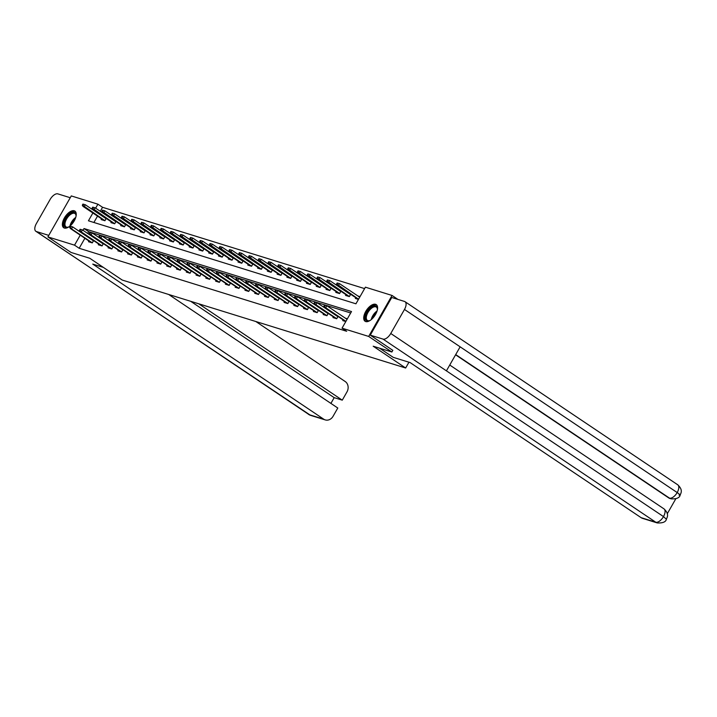 <?xml version="1.0" encoding="UTF-8"?>
<svg xmlns="http://www.w3.org/2000/svg" width="717" height="717" viewBox="0 0 717 717"><rect width="100%" height="100%" fill="white"/><g stroke="black" fill="none" stroke-linecap="round" stroke-linejoin="round"><path stroke-width="1.08" d="M365.715 321.566A10.029 4.956 123.9 0 1 365.061 321.252A10.029 4.956 123.9 0 1 366.136 310.784A10.029 4.956 123.9 0 1 375.574 304.295A10.029 4.956 123.9 0 1 376.237 304.608A10.029 4.956 123.9 0 1 375.161 315.077A10.029 4.956 123.9 0 1 365.715 321.566M64.378 228.06A10.029 4.956 123.9 0 1 63.714 227.746A10.029 4.956 123.9 0 1 64.79 217.278A10.029 4.956 123.9 0 1 74.227 210.78A10.029 4.956 123.9 0 1 74.891 211.094A10.029 4.956 123.9 0 1 73.815 221.571A10.029 4.956 123.9 0 1 64.378 228.06M392.844 350.29L391.867 352.002L373.19 346.212L405.652 368.009L122.24 280.06L89.768 258.263L71.091 252.465L47.905 236.897L71.279 195.92L97.915 204.184L95.639 208.163M364.603 288.61L102.549 207.294L97.915 204.184M92.878 213.003L88.442 220.791L355.937 303.802L365.41 287.185L392.047 295.458L368.672 336.434L342.036 328.171L351.509 311.554L84.014 228.544L83.011 230.318M397.926 299.401L392.047 295.458M405.652 368.009L408.959 362.219M102.549 207.294L100.281 211.282M97.521 216.122L93.891 222.485M101.572 218.846L101.16 219.572L104.915 220.737L106.233 218.434M104.709 217.421L103.696 217.099M111.35 221.876L110.929 222.611L114.693 223.776L116.011 221.472M114.487 220.451L113.474 220.137M121.128 224.914L120.707 225.64L124.471 226.805L125.78 224.502M124.265 223.489L123.252 223.166M130.906 227.943L130.485 228.678L134.249 229.843L135.558 227.54M134.043 226.518L133.03 226.205M140.684 230.982L140.263 231.708L144.027 232.873L145.336 230.569M143.821 229.557L142.8 229.234M150.462 234.011L150.041 234.746L153.805 235.911L155.114 233.608M153.599 232.586L152.578 232.272M160.241 237.049L159.819 237.775L163.584 238.94L164.892 236.646M163.377 235.624L162.356 235.31M170.01 240.078L169.597 240.813L173.362 241.979L174.67 239.675M173.147 238.653L172.134 238.34M179.788 243.117L179.375 243.843L183.131 245.008L184.448 242.713M182.925 241.692L181.912 241.378M189.566 246.146L189.154 246.881L192.909 248.046L194.226 245.743M192.703 244.721L191.69 244.407M199.344 249.184L198.932 249.91L202.687 251.075L204.004 248.781M202.481 247.759L201.468 247.446M209.122 252.214L208.71 252.949L212.465 254.114L213.783 251.81M212.259 250.789L211.246 250.475M218.9 255.252L218.488 255.978L222.243 257.152L223.561 254.849M222.037 253.827L221.024 253.513M228.678 258.281L228.257 259.016L232.021 260.181L233.339 257.878M231.815 256.856L230.802 256.543M238.456 261.32L238.035 262.046L241.799 263.22L243.108 260.916M241.593 259.895L240.58 259.581M248.234 264.349L247.813 265.084L251.577 266.249L252.886 263.946M251.371 262.924L250.358 262.61M258.012 267.387L257.591 268.113L261.355 269.287L262.664 266.984M261.149 265.962L260.128 265.648M267.791 270.417L267.369 271.151L271.134 272.317L272.442 270.013M270.927 268.992L269.906 268.678M277.569 273.455L277.147 274.181L280.912 275.355L282.22 273.052M280.705 272.03L279.684 271.716M287.338 276.484L286.925 277.219L290.69 278.384L291.998 276.081M290.475 275.059L289.462 274.745M297.116 279.522L296.704 280.248L300.459 281.423L301.776 279.119M300.253 278.097L299.24 277.784M306.894 282.552L306.482 283.287L310.237 284.452L311.554 282.148M310.031 281.127L309.018 280.813M316.672 285.59L316.26 286.325L320.015 287.49L321.333 285.187M319.809 284.165L318.796 283.851M326.45 288.619L326.038 289.354L329.793 290.519L331.111 288.216M329.587 287.194L328.574 286.881M336.228 291.658L335.816 292.393L339.571 293.558L340.889 291.254M339.365 290.233L338.352 289.919M346.006 294.687L345.585 295.422L349.349 296.587L350.667 294.284M349.143 293.262L348.13 292.948M355.784 297.725L355.363 298.46L358.437 299.41M360.024 296.641L357.908 295.987M84.884 238.268L79.175 248.279L346.678 331.281L342.036 328.171M350.703 312.979L88.657 231.663L87.644 233.428M88.935 240.993L88.523 241.728L92.278 242.893L93.595 240.589M92.072 239.568L91.059 239.254M98.713 244.022L98.301 244.757L102.056 245.922L103.373 243.619M101.85 242.606L100.837 242.283M108.491 247.06L108.079 247.795L111.834 248.96L113.152 246.657M111.628 245.635L110.615 245.322M118.269 250.099L117.857 250.825L121.612 251.99L122.93 249.686M121.406 248.674L120.393 248.351M128.047 253.128L127.626 253.863L131.39 255.028L132.708 252.725M131.184 251.703L130.171 251.389M137.825 256.166L137.404 256.892L141.168 258.057L142.486 255.754M140.962 254.741L139.949 254.418M147.603 259.195L147.182 259.93L150.946 261.096L152.255 258.792M150.74 257.77L149.728 257.457M157.381 262.234L156.96 262.96L160.725 264.125L162.033 261.822M160.518 260.809L159.506 260.486M167.16 265.263L166.738 265.998L170.503 267.163L171.811 264.86M170.296 263.838L169.275 263.524M176.938 268.301L176.516 269.027L180.281 270.192L181.589 267.898M180.075 266.876L179.053 266.563M186.716 271.331L186.295 272.066L190.059 273.231L191.367 270.927M189.853 269.906L188.831 269.592M196.485 274.369L196.073 275.095L199.828 276.26L201.145 273.966M199.622 272.944L198.609 272.63M206.263 277.398L205.851 278.133L209.606 279.298L210.923 276.995M209.4 275.973L208.387 275.66M216.041 280.437L215.629 281.163L219.384 282.328L220.702 280.033M219.178 279.012L218.165 278.698M225.819 283.466L225.407 284.201L229.162 285.366L230.48 283.063M228.956 282.041L227.943 281.727M235.597 286.504L235.185 287.23L238.94 288.404L240.258 286.101M238.734 285.079L237.721 284.766M245.375 289.534L244.954 290.268L248.718 291.434L250.036 289.13M248.512 288.109L247.499 287.795M255.153 292.572L254.732 293.298L258.496 294.472L259.814 292.169M258.29 291.147L257.278 290.833M264.932 295.601L264.51 296.336L268.275 297.501L269.583 295.198M268.068 294.176L267.056 293.862M274.71 298.639L274.288 299.365L278.053 300.54L279.361 298.236M277.846 297.214L276.834 296.901M284.488 301.669L284.066 302.404L287.831 303.569L289.139 301.265M287.625 300.244L286.603 299.93M294.266 304.707L293.845 305.433L297.609 306.607L298.917 304.304M297.403 303.282L296.381 302.968M304.044 307.736L303.623 308.471L307.387 309.636L308.695 307.333M307.181 306.311L306.159 305.998M313.813 310.775L313.401 311.501L317.156 312.675L318.473 310.371M316.95 309.35L315.937 309.036M323.591 313.804L323.179 314.539L326.934 315.704L328.252 313.401M326.728 312.379L325.715 312.065M333.369 316.842L332.957 317.577L336.712 318.742L338.03 316.439M336.506 315.417L335.493 315.104M343.147 319.872L342.735 320.607L345.809 321.557M347.387 318.796L345.271 318.133M391.867 352.002L368.672 336.434M79.175 248.279L74.541 245.16L47.905 236.897M80.25 235.158L74.541 245.16M88.657 231.663L84.014 228.544M70.302 226.249L69.674 227.352L70.302 227.549L70.929 226.438L70.302 226.249L72.641 226.886L71.503 228.875L92.305 242.848M70.929 226.438L72.641 226.886L93.443 240.849M70.302 227.549L71.503 228.875L70.374 228.526L91.319 242.597M69.674 227.352L70.374 228.526M82.939 204.094L82.303 205.205L82.93 205.394L83.566 204.291L82.939 204.094L85.278 204.73L84.14 206.729L83.011 206.379L103.956 220.442M82.93 205.394L104.942 220.693M83.566 204.291L85.278 204.73L106.08 218.703M83.011 206.379L82.303 205.205M69.092 226.733A8.676 4.293 123.9 0 1 68.465 227.047A8.676 4.293 123.9 0 1 68.097 227.199A8.676 4.293 123.9 0 1 64.306 222.288A8.676 4.293 123.9 0 1 71.628 212.788A8.676 4.293 123.9 0 1 76.047 215.351A8.676 4.293 123.9 0 1 75.993 216.453M76.047 215.692A8.03 3.97 -56.1 0 0 74.989 213.558A8.03 3.97 -56.1 0 0 71.969 213.63A8.03 3.97 -56.1 0 0 65.919 220.334A8.03 3.97 -56.1 0 0 66.036 226.904A8.03 3.97 -56.1 0 0 68.411 227.074M75.366 211.506A9.966 4.929 -56.1 0 0 71.861 211.73A9.966 4.929 -56.1 0 0 64.467 219.805A9.966 4.929 -56.1 0 0 64.279 228.024M370.429 320.239A8.676 4.293 123.9 0 1 369.811 320.562A8.676 4.293 123.9 0 1 369.434 320.714A8.676 4.293 123.9 0 1 365.643 315.794A8.676 4.293 123.9 0 1 372.965 306.293A8.676 4.293 123.9 0 1 377.393 308.866A8.676 4.293 123.9 0 1 377.339 309.959M377.393 309.197A8.03 3.97 -56.1 0 0 376.335 307.073A8.03 3.97 -56.1 0 0 373.315 307.136A8.03 3.97 -56.1 0 0 367.265 313.84A8.03 3.97 -56.1 0 0 367.373 320.409A8.03 3.97 -56.1 0 0 369.748 320.589M376.712 305.021A9.966 4.929 -56.1 0 0 373.198 305.245A9.966 4.929 -56.1 0 0 365.813 313.311A9.966 4.929 -56.1 0 0 365.616 321.539M103.373 267.396L92.753 264.098L323.726 419.185A7.717 6.632 107.2 0 0 325.231 419.902A7.717 6.632 107.2 0 0 333.082 416.272L337.788 408.027L168.656 294.463M35.85 231.277A7.905 3.908 -56.1 0 0 36.37 231.528L309.09 414.641A7.717 6.632 107.2 0 0 310.595 415.367L35.85 231.277A7.905 3.908 -56.1 0 1 36.406 223.525L50.109 199.487A7.905 3.908 -56.1 0 1 57.853 193.877L70.248 197.722M36.37 231.528L48.765 235.373M330.904 403.402L334.185 397.648L342.269 400.158L346.974 391.912A7.717 6.632 107.2 0 0 345.2 381.525L255.817 321.512M342.269 400.158L198.77 303.811M334.185 397.648L190.686 301.301M379.616 348.202L393.212 357.335L410.133 362.587L641.115 517.674L655.75 522.209L383.03 339.096L370.277 335.144L392.808 350.344M383.03 339.096A7.905 3.908 -56.1 0 0 390.765 333.486L446.422 370.85L460.135 346.822L404.478 309.448L390.765 333.486M404.478 309.448A7.905 3.908 -56.1 0 0 405.024 301.696A7.905 3.908 -56.1 0 0 404.505 301.445L391.751 297.483L370.277 335.144M667.276 513.748L675.817 498.772M657.247 522.935C662.687 523.204 665.743 521.985 666.407 519.278L663.485 516.598A7.905 3.908 -56.1 0 1 655.75 522.209A7.717 6.632 107.2 0 0 657.247 522.935L642.62 518.391A7.717 6.632 -72.8 0 1 641.115 517.674M668.638 497.858L670.144 498.584A7.717 6.632 -72.8 0 1 668.638 497.858L455.582 354.807M455.707 354.583L669.49 498.127A7.905 3.908 -56.1 0 0 677.198 492.561C680.334 494.793 680.953 495.626 679.035 495.088M670.995 498.844C676.409 499.122 679.456 497.912 680.137 495.223L680.137 495.223C680.388 493.717 683.749 490.419 677.744 484.809L405.024 301.696M80.08 229.279L79.453 230.39L80.08 230.578L80.707 229.476L80.08 229.279L82.419 229.915L81.281 231.914L102.083 245.877M80.707 229.476L82.419 229.915L103.221 243.888M80.08 230.578L81.281 231.914L80.152 231.564L101.097 245.626M79.453 230.39L80.152 231.564M89.858 232.317L89.231 233.419L89.849 233.617L90.485 232.505L89.858 232.317L92.197 232.953L91.059 234.943L111.861 248.916M90.485 232.505L92.197 232.953L112.999 246.917M89.849 233.617L91.059 234.943L89.93 234.593L110.875 248.665M89.231 233.419L89.93 234.593M92.717 207.132L92.081 208.235L92.708 208.432L93.344 207.321L92.717 207.132L95.047 207.769L93.918 209.758L92.789 209.409L113.734 223.48M92.708 208.432L114.72 223.731M93.344 207.321L95.047 207.769L115.858 221.732M92.789 209.409L92.081 208.235M102.495 210.162L101.859 211.273L102.486 211.461L103.123 210.359L102.495 210.162L104.825 210.798L103.687 212.797L102.567 212.447L123.512 226.509M102.486 211.461L124.498 226.76M103.123 210.359L104.825 210.798L125.636 224.771M102.567 212.447L101.859 211.273M99.636 235.346L99 236.458L99.627 236.646L100.263 235.543L99.636 235.346L101.975 235.983L100.837 237.981L121.639 251.945M100.263 235.543L101.975 235.983L122.777 249.955M99.627 236.646L100.837 237.981L99.708 237.632L120.653 251.694M99 236.458L99.708 237.632M109.414 238.385L108.778 239.487L109.405 239.684L110.042 238.573L109.414 238.385L111.753 239.021L110.615 241.011L131.417 254.983M110.042 238.573L111.753 239.021L132.555 252.984M109.405 239.684L110.615 241.011L109.486 240.661L130.431 254.732M108.778 239.487L109.486 240.661M119.192 241.414L118.556 242.525L119.183 242.713L119.82 241.611L119.192 241.414L121.523 242.05L120.393 244.049L141.195 258.012M119.82 241.611L121.523 242.05L142.333 256.023M119.183 242.713L120.393 244.049L119.264 243.699L140.209 257.762M118.556 242.525L119.264 243.699M112.273 213.2L111.637 214.302L112.264 214.5L112.901 213.388L112.273 213.2L114.603 213.836L113.465 215.826L112.345 215.476L133.29 229.548M112.264 214.5L134.276 229.798M112.901 213.388L114.603 213.836L135.414 227.809M112.345 215.476L111.637 214.302M122.051 216.229L121.415 217.341L122.042 217.529L122.67 216.426L122.051 216.229L124.382 216.866L123.243 218.864L122.114 218.515L143.068 232.577M122.042 217.529L144.054 232.828M122.67 216.426L124.382 216.866L145.184 230.838M122.114 218.515L121.415 217.341M131.82 219.268L131.193 220.37L131.82 220.567L132.448 219.456L131.82 219.268L134.16 219.904L133.021 221.894L131.892 221.544L152.846 235.615M131.82 220.567L153.823 235.866M132.448 219.456L134.16 219.904L154.962 233.876M131.892 221.544L131.193 220.37M128.97 244.452L128.334 245.555L128.961 245.752L129.598 244.64L128.97 244.452L131.301 245.089L130.162 247.078L150.973 261.051M129.598 244.64L131.301 245.089L152.112 259.061M128.961 245.752L130.162 247.078L129.042 246.729L149.987 260.8M128.334 245.555L129.042 246.729M141.599 222.297L140.971 223.408L141.599 223.596L142.226 222.494L141.599 222.297L143.938 222.942L142.8 224.932L141.67 224.582L162.625 238.644M141.599 223.596L163.601 238.904M142.226 222.494L143.938 222.942L164.74 236.906M141.67 224.582L140.971 223.408M138.748 247.482L138.112 248.593L138.74 248.781L139.376 247.679L138.748 247.482L141.079 248.118L139.94 250.116L160.751 264.08M139.376 247.679L141.079 248.118L161.881 262.09M138.74 248.781L139.94 250.116L138.82 249.767L159.766 263.829M138.112 248.593L138.82 249.767M151.377 225.335L150.749 226.438L151.377 226.635L152.004 225.523L151.377 225.335L153.716 225.972L152.578 227.961L151.448 227.612L172.394 241.683M151.377 226.635L173.38 241.934M152.004 225.523L153.716 225.972L174.518 239.944M151.448 227.612L150.749 226.438M148.527 250.52L147.89 251.622L148.518 251.819L149.145 250.708L148.527 250.52L150.857 251.156L149.719 253.146L170.529 267.118M149.145 250.708L150.857 251.156L171.659 265.129M148.518 251.819L149.719 253.146L148.589 252.796L169.544 266.867M147.89 251.622L148.589 252.796M161.155 228.365L160.527 229.476L161.155 229.673L161.782 228.562L161.155 228.365L163.494 229.01L162.356 230.999L161.226 230.65L182.172 244.712M161.155 229.673L183.158 244.972M161.782 228.562L163.494 229.01L184.296 242.973M161.226 230.65L160.527 229.476M158.296 253.549L157.668 254.66L158.296 254.858L158.923 253.746L158.296 253.549L160.635 254.194L159.497 256.184L180.299 270.157M158.923 253.746L160.635 254.194L181.437 268.158M158.296 254.858L159.497 256.184L158.367 255.835L179.322 269.897M157.668 254.66L158.367 255.835M170.933 231.403L170.305 232.505L170.933 232.702L171.56 231.591L170.933 231.403L173.272 232.039L172.134 234.029L171.005 233.679L191.95 247.75M170.933 232.702L192.936 248.001M171.56 231.591L173.272 232.039L194.074 246.012M171.005 233.679L170.305 232.505M168.074 256.587L167.446 257.69L168.074 257.887L168.701 256.776L168.074 256.587L170.413 257.224L169.275 259.213L190.077 273.186M168.701 256.776L170.413 257.224L191.215 271.196M168.074 257.887L169.275 259.213L168.145 258.864L189.091 272.935M167.446 257.69L168.145 258.864M180.711 234.432L180.084 235.543L180.702 235.741L181.338 234.629L180.711 234.432L183.05 235.077L181.912 237.067L180.783 236.718L201.728 250.78M180.702 235.741L202.714 251.04M181.338 234.629L183.05 235.077L203.852 249.041M180.783 236.718L180.084 235.543M177.852 259.617L177.224 260.728L177.852 260.925L178.479 259.814L177.852 259.617L180.191 260.262L179.053 262.252L199.855 276.224M178.479 259.814L180.191 260.262L200.993 274.226M177.852 260.925L179.053 262.252L177.924 261.902L198.869 275.964M177.224 260.728L177.924 261.902M190.489 237.47L189.853 238.573L190.48 238.77L191.116 237.668L190.489 237.47L192.828 238.107L191.69 240.105L190.561 239.747L211.506 253.818M190.48 238.77L212.492 254.069M191.116 237.668L192.828 238.107L213.63 252.079M190.561 239.747L189.853 238.573M187.63 262.655L187.003 263.757L187.63 263.955L188.257 262.843L187.63 262.655L189.969 263.291L188.831 265.29L209.633 279.254M188.257 262.843L189.969 263.291L210.771 277.264M187.63 263.955L188.831 265.29L187.702 264.932L208.647 279.003M187.003 263.757L187.702 264.932M200.267 240.5L199.631 241.611L200.258 241.808L200.894 240.697L200.267 240.5L202.606 241.145L201.468 243.135L200.339 242.785L221.284 256.847M200.258 241.808L222.27 257.107M200.894 240.697L202.606 241.145L223.408 255.109M200.339 242.785L199.631 241.611M197.408 265.684L196.781 266.796L197.408 266.993L198.035 265.882L197.408 265.684L199.747 266.33L198.609 268.319L219.411 282.292M198.035 265.882L199.747 266.33L220.549 280.293M197.408 266.993L198.609 268.319L197.48 267.97L218.425 282.032M196.781 266.796L197.48 267.97M210.045 243.538L209.409 244.64L210.036 244.838L210.673 243.735L210.045 243.538L212.375 244.174L211.246 246.173L210.117 245.823L231.062 259.886M210.036 244.838L232.048 260.137M210.673 243.735L212.375 244.174L233.186 258.147M210.117 245.823L209.409 244.64M207.186 268.723L206.559 269.825L207.177 270.022L207.813 268.92L207.186 268.723L209.525 269.359L208.387 271.358L229.189 285.321M207.813 268.92L209.525 269.359L230.327 283.332M207.177 270.022L208.387 271.358L207.258 270.999L228.203 285.07M206.559 269.825L207.258 270.999M219.823 246.567L219.187 247.679L219.814 247.876L220.451 246.765L219.823 246.567L222.153 247.213L221.015 249.202L219.895 248.853L240.84 262.915M219.814 247.876L241.826 263.175M220.451 246.765L222.153 247.213L242.964 261.176M219.895 248.853L219.187 247.679M216.964 271.752L216.328 272.863L216.955 273.06L217.592 271.949L216.964 271.752L219.303 272.397L218.165 274.387L238.967 288.359M217.592 271.949L219.303 272.397L240.105 286.361M216.955 273.06L218.165 274.387L217.036 274.037L237.981 288.1M216.328 272.863L217.036 274.037M229.601 249.606L228.965 250.708L229.592 250.905L230.229 249.803L229.601 249.606L231.932 250.242L230.793 252.241L229.673 251.891L250.618 265.953M229.592 250.905L251.604 266.204M230.229 249.803L231.932 250.242L252.743 264.214M229.673 251.891L228.965 250.708M226.742 274.79L226.106 275.893L226.733 276.09L227.37 274.987L226.742 274.79L229.073 275.427L227.943 277.425L248.745 291.389M227.37 274.987L229.073 275.427L249.883 289.399M226.733 276.09L227.943 277.425L226.814 277.076L247.759 291.138M226.106 275.893L226.814 277.076M239.379 252.635L238.743 253.746L239.37 253.943L239.998 252.832L239.379 252.635L241.71 253.28L240.571 255.27L239.442 254.92L260.396 268.983M239.37 253.943L261.382 269.242M239.998 252.832L241.71 253.28L262.512 267.244M239.442 254.92L238.743 253.746M236.52 277.82L235.884 278.931L236.511 279.128L237.148 278.017L236.52 277.82L238.851 278.465L237.721 280.455L258.523 294.427M237.148 278.017L238.851 278.465L259.662 292.428M236.511 279.128L237.721 280.455L236.592 280.105L257.537 294.167M235.884 278.931L236.592 280.105M249.149 255.673L248.521 256.776L249.149 256.973L249.776 255.87L249.149 255.673L251.488 256.31L250.35 258.308L249.22 257.959L270.175 272.021M249.149 256.973L271.151 272.272M249.776 255.87L251.488 256.31L272.29 270.282M249.22 257.959L248.521 256.776M246.298 280.858L245.662 281.96L246.29 282.157L246.926 281.055L246.298 280.858L248.629 281.494L247.49 283.493L268.301 297.456M246.926 281.055L248.629 281.494L269.44 295.467M246.29 282.157L247.49 283.493L246.37 283.143L267.316 297.205M245.662 281.96L246.37 283.143M258.927 258.703L258.299 259.814L258.927 260.011L259.554 258.9L258.927 258.703L261.266 259.348L260.128 261.338L258.998 260.988L279.944 275.05M258.927 260.011L280.93 275.31M259.554 258.9L261.266 259.348L282.068 273.311M258.998 260.988L258.299 259.814M256.077 283.887L255.44 284.999L256.068 285.196L256.704 284.084L256.077 283.887L258.407 284.532L257.269 286.522L278.079 300.495M256.704 284.084L258.407 284.532L279.209 298.496M256.068 285.196L257.269 286.522L256.139 286.173L277.094 300.235M255.44 284.999L256.139 286.173M268.705 261.741L268.077 262.852L268.705 263.04L269.332 261.938L268.705 261.741L271.044 262.377L269.906 264.376L268.776 264.026L289.722 278.088M268.705 263.04L290.708 278.339M269.332 261.938L271.044 262.377L291.846 276.35M268.776 264.026L268.077 262.852M265.855 286.925L265.218 288.037L265.846 288.225L266.473 287.123L265.855 286.925L268.185 287.562L267.047 289.56L287.858 303.524M266.473 287.123L268.185 287.562L288.987 301.534M265.846 288.225L267.047 289.56L265.917 289.211L286.872 303.273M265.218 288.037L265.917 289.211M278.483 264.77L277.855 265.882L278.483 266.079L279.11 264.967L278.483 264.77L280.822 265.415L279.684 267.405L278.555 267.056L299.5 281.118M278.483 266.079L300.486 281.378M279.11 264.967L280.822 265.415L301.624 279.379M278.555 267.056L277.855 265.882M275.624 289.955L274.996 291.066L275.624 291.263L276.251 290.152L275.624 289.955L277.963 290.6L276.825 292.59L297.627 306.562M276.251 290.152L277.963 290.6L298.765 304.564M275.624 291.263L276.825 292.59L275.695 292.24L296.65 306.302M274.996 291.066L275.695 292.24M288.261 267.808L287.634 268.92L288.261 269.108L288.888 268.006L288.261 267.808L290.6 268.445L289.462 270.443L288.333 270.094L309.278 284.156M288.261 269.108L310.264 284.407M288.888 268.006L290.6 268.445L311.402 282.417M288.333 270.094L287.634 268.92M285.402 292.993L284.774 294.104L285.402 294.293L286.029 293.19L285.402 292.993L287.741 293.629L286.603 295.628L307.405 309.592M286.029 293.19L287.741 293.629L308.543 307.602M285.402 294.293L286.603 295.628L285.474 295.279L306.419 309.341M284.774 294.104L285.474 295.279M298.039 270.847L297.412 271.949L298.03 272.146L298.666 271.035L298.039 270.847L300.378 271.483L299.24 273.473L298.111 273.123L319.056 287.185M298.03 272.146L320.042 287.445M298.666 271.035L300.378 271.483L321.18 285.447M298.111 273.123L297.412 271.949M295.18 296.022L294.553 297.134L295.18 297.331L295.807 296.22L295.18 296.022L297.519 296.668L296.381 298.657L317.183 312.63M295.807 296.22L297.519 296.668L318.321 310.631M295.18 297.331L296.381 298.657L295.252 298.308L316.197 312.37M294.553 297.134L295.252 298.308M307.817 273.876L307.181 274.987L307.808 275.176L308.444 274.073L307.817 273.876L310.156 274.512L309.018 276.511L307.889 276.162L328.834 290.224M307.808 275.176L329.82 290.475M308.444 274.073L310.156 274.512L330.958 288.485M307.889 276.162L307.181 274.987M304.958 299.061L304.331 300.172L304.958 300.36L305.585 299.258L304.958 299.061L307.297 299.697L306.159 301.696L326.961 315.659M305.585 299.258L307.297 299.697L328.099 313.67M304.958 300.36L306.159 301.696L305.03 301.346L325.975 315.408M304.331 300.172L305.03 301.346M317.595 276.914L316.959 278.017L317.586 278.214L318.223 277.103L317.595 276.914L319.934 277.551L318.796 279.54L317.667 279.191L338.612 293.262M317.586 278.214L339.598 293.513M318.223 277.103L319.934 277.551L340.736 291.514M317.667 279.191L316.959 278.017M314.736 302.099L314.109 303.201L314.736 303.399L315.363 302.287L314.736 302.099L317.075 302.735L315.937 304.725L336.739 318.698M315.363 302.287L317.075 302.735L337.877 316.699M314.736 303.399L315.937 304.725L314.808 304.375L335.753 318.438M314.109 303.201L314.808 304.375M327.373 279.944L326.737 281.055L327.364 281.243L328.001 280.141L327.373 279.944L329.703 280.58L328.574 282.579L327.445 282.229L348.39 296.291M327.364 281.243L349.376 296.542M328.001 280.141L329.703 280.58L350.514 294.553M327.445 282.229L326.737 281.055M324.514 305.128L323.887 306.24L324.505 306.428L325.142 305.325L324.514 305.128L326.853 305.765L325.715 307.763L345.935 321.341M325.142 305.325L326.853 305.765L347.073 319.343M324.505 306.428L325.715 307.763L324.586 307.414L345.531 321.476M323.887 306.24L324.586 307.414M337.151 282.982L336.515 284.084L337.142 284.282L337.779 283.17L337.151 282.982L339.482 283.618L338.343 285.608L337.223 285.258L358.168 299.33M337.142 284.282L358.572 299.186M337.779 283.17L339.482 283.618L359.701 297.197M337.223 285.258L336.515 284.084M69.934 226.097A8.03 3.97 123.9 0 1 75.715 217.475M75.321 218.613A7.77 3.845 -56.1 0 0 70.831 225.29M371.272 319.603A8.03 3.97 123.9 0 1 377.061 310.981M376.658 312.119A7.77 3.845 -56.1 0 0 372.177 318.805M308.57 414.399A7.905 3.908 -56.1 0 0 309.09 414.641L323.726 419.185M666.407 519.278C666.622 517.746 670.037 514.618 664.005 508.891A7.905 3.908 -56.1 0 1 663.485 516.598L446.422 370.85M460.135 346.822L677.198 492.561A7.905 3.908 -56.1 0 0 677.744 484.809M325.231 419.902L310.595 415.367M664.005 508.891L449.747 365.034"/></g></svg>

